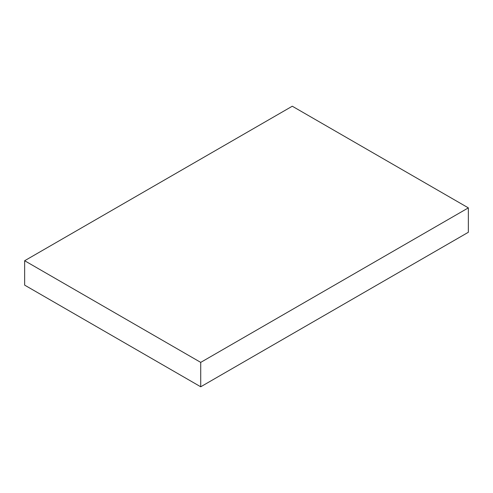 <?xml version="1.0" encoding="UTF-8"?>
<svg xmlns="http://www.w3.org/2000/svg" width="493" height="493" viewBox="0 0 493 493"><rect width="100%" height="100%" fill="white"/><g stroke="black" fill="none" stroke-linecap="round" stroke-linejoin="round"><path stroke-width="0.74" d="M468.35 232.271L468.35 207.873L292.281 106.217L24.65 260.729L24.65 285.127L24.65 260.729L200.719 362.386L200.719 386.783L24.65 285.127L200.719 386.783L200.719 362.386L468.35 207.873L468.35 232.271L200.719 386.783L468.35 232.271M468.35 207.873L200.719 362.386L24.65 260.729L292.281 106.217L468.35 207.873"/></g></svg>
